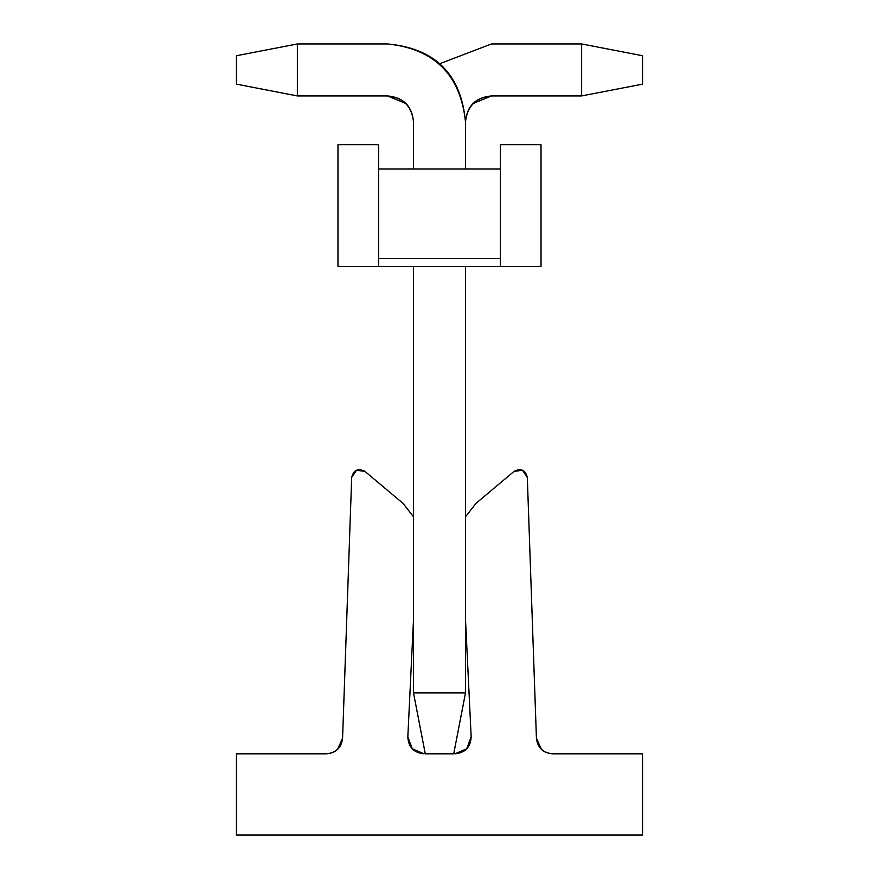 <?xml version="1.0" encoding="UTF-8"?>
<svg xmlns="http://www.w3.org/2000/svg" width="879" height="879" viewBox="0 0 879 879"><rect width="100%" height="100%" fill="white"/><g stroke="black" fill="none" stroke-linecap="round" stroke-linejoin="round"><path stroke-width="1.32" d="M407.834 736.8L413.504 619.475L407.834 736.8L412.295 748.787L407.834 736.8C408.35 747.139 413.756 752.82 424.063 753.83L412.295 748.787M454.937 753.83L466.705 748.787L454.937 753.83C465.244 752.82 470.65 747.139 471.166 736.8L465.496 619.475L471.166 736.8L466.705 748.787M536.421 738.151C537.574 747.787 542.991 753.006 552.649 753.83C543.112 752.874 537.706 747.655 536.421 738.151L527.312 477.396C525.334 469.869 520.884 467.892 513.973 471.452L475.913 503.436L465.496 516.83L475.913 503.436L513.973 471.452C520.884 467.892 525.323 469.869 527.312 477.385L536.421 738.151L541.365 749.271M337.635 749.271L342.579 738.151L351.688 477.396C353.666 469.869 358.116 467.892 365.027 471.452C358.116 467.892 353.666 469.869 351.688 477.385L342.579 738.151C341.294 747.655 335.888 752.874 326.351 753.83C336.009 753.006 341.426 747.787 342.579 738.151M365.027 471.452L403.087 503.436L413.504 516.83L403.087 503.436L365.027 471.452L356.5 470.254L351.688 477.396M552.649 753.83L642.549 753.83L642.549 835.05L236.451 835.05L236.451 753.83L326.351 753.83L236.451 753.83L236.451 835.05L642.549 835.05L642.549 753.83L552.649 753.83M527.312 477.396L522.5 470.254L513.973 471.452M475.913 503.436L465.496 516.83M453.718 753.83L425.282 753.83L413.504 692.916L465.496 692.916L453.718 753.83L465.496 692.916L465.496 266.502L465.496 692.916L413.504 692.916L425.282 753.83L453.718 753.83M465.496 121.928L465.496 169.032L465.496 121.928C460.53 74.902 434.545 48.905 387.518 43.95L297.366 43.95L297.366 95.932L387.518 95.932C403.197 97.58 411.855 106.249 413.504 121.928L413.504 169.032L413.504 121.928C412.075 106.029 403.406 97.371 387.518 95.932L297.366 95.932L236.451 84.153L236.451 55.729L297.366 43.95L387.518 43.95C435.193 48.257 461.189 74.243 465.496 121.928C467.145 106.249 475.803 97.58 491.482 95.932L473.1 103.546L491.482 95.932L581.634 95.932L581.634 43.95L491.482 43.95L439.5 63.804L491.482 43.95L581.634 43.95L642.549 55.729L642.549 84.153L581.634 95.932L491.482 95.932C475.594 97.371 466.925 106.029 465.496 121.928M413.504 266.502L413.504 692.916L413.504 266.502M405.9 103.546L387.518 95.932M297.366 43.95L236.451 55.729L236.451 84.153L297.366 95.932L297.366 43.95M581.634 95.932L642.549 84.153L642.549 55.729L581.634 43.95L581.634 95.932M491.482 95.932L473.1 103.546M378.585 258.371L378.585 266.502L500.415 266.502L378.585 266.502L378.585 144.661L337.976 144.661L337.976 266.502L378.585 266.502L337.976 266.502L337.976 144.661L378.585 144.661L378.585 169.032L500.415 169.032L500.415 144.661L541.024 144.661L500.415 144.661L500.415 266.502L500.415 258.371L378.585 258.371L500.415 258.371L500.415 169.032L378.585 169.032L378.585 258.371M541.024 266.502L500.415 266.502L541.024 266.502L541.024 144.661L541.024 266.502"/></g></svg>
